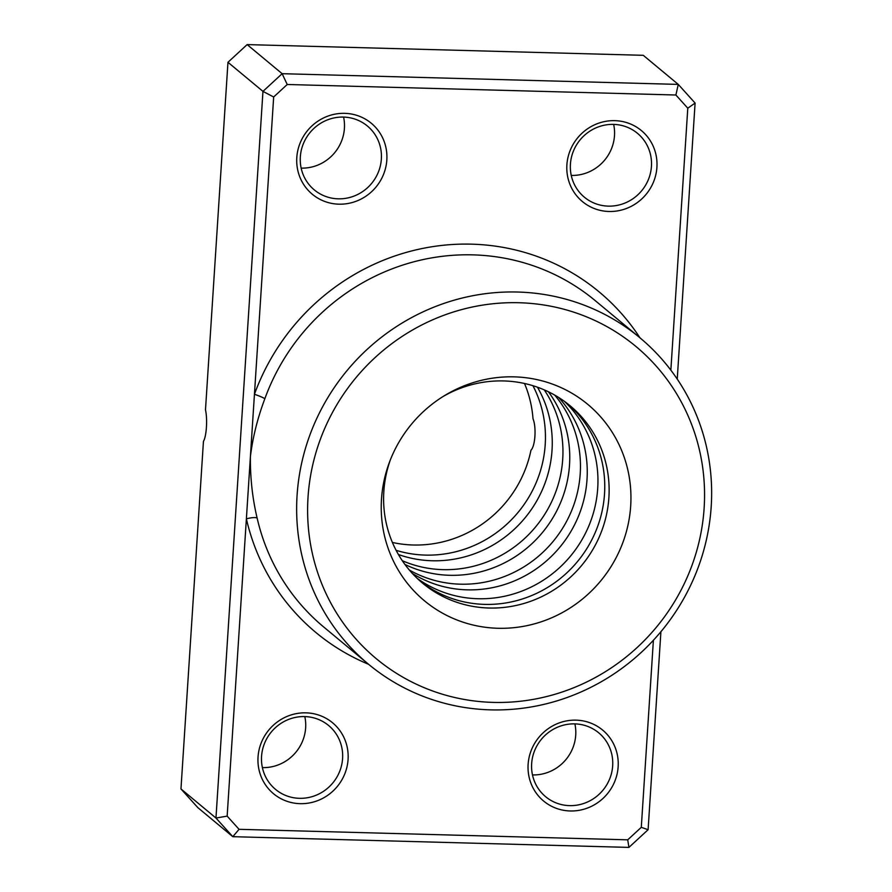 <?xml version="1.0" encoding="UTF-8"?>
<svg xmlns="http://www.w3.org/2000/svg" width="892" height="892" viewBox="0 0 892 892"><rect width="100%" height="100%" fill="white"/><g stroke="black" fill="none" stroke-linecap="round" stroke-linejoin="round"><path stroke-width="1.34" d="M514.216 376.859A127.723 122.84 129.7 0 0 444.93 395.368A127.723 122.84 129.7 0 0 389.514 462.045A127.723 122.84 129.7 0 0 497.959 628.269A127.723 122.84 129.7 0 0 630.689 505.931A127.723 122.84 129.7 0 0 514.216 376.859M390.339 459.915A115.369 110.954 129.7 0 0 422.63 583.201A115.369 110.954 129.7 0 0 489.028 608.021A115.369 110.954 129.7 0 0 600.717 533.494A115.369 110.954 129.7 0 0 570.1 405.76A115.369 110.954 129.7 0 0 503.712 380.94A115.369 110.954 129.7 0 0 442.99 396.561M564.357 401.311A115.369 110.954 -50.3 0 1 588.084 527.674A115.369 110.954 -50.3 0 1 477.844 598.733A115.369 110.954 -50.3 0 1 417.2 578.373M567.892 403.976A115.369 110.954 -50.3 0 1 595.789 531.219A115.369 110.954 -50.3 0 1 484.646 604.386A115.369 110.954 -50.3 0 1 420.466 581.361M554.712 395.1A115.369 110.954 -50.3 0 1 568.059 518.508A115.369 110.954 -50.3 0 1 460.339 584.182A115.369 110.954 -50.3 0 1 409.339 570.021M558.559 397.408A115.369 110.954 -50.3 0 1 575.886 522.076A115.369 110.954 -50.3 0 1 467.152 589.846A115.369 110.954 -50.3 0 1 412.294 573.378M544.265 389.882A115.369 110.954 -50.3 0 1 547.721 509.31A115.369 110.954 -50.3 0 1 442.845 569.642A115.369 110.954 -50.3 0 1 402.292 560.7M548.424 391.789A115.369 110.954 -50.3 0 1 555.671 512.889A115.369 110.954 -50.3 0 1 449.646 575.295A115.369 110.954 -50.3 0 1 404.935 564.446M608.968 211.482A46.15 44.377 -50.3 0 1 566.888 164.853A46.15 44.377 -50.3 0 1 614.844 120.654A46.15 44.377 -50.3 0 1 656.913 167.283A46.15 44.377 -50.3 0 1 608.968 211.482M613.573 124.389A41.534 39.939 129.7 0 0 573.366 151.216A41.534 39.939 129.7 0 0 584.383 197.199A41.534 39.939 129.7 0 0 608.288 206.13A41.534 39.939 129.7 0 0 648.495 179.303A41.534 39.939 129.7 0 0 637.479 133.321A41.534 39.939 129.7 0 0 613.573 124.389M338.882 204.179A46.15 44.377 -50.3 0 1 296.802 157.538A46.15 44.377 -50.3 0 1 344.758 113.34A46.15 44.377 -50.3 0 1 386.827 159.98A46.15 44.377 -50.3 0 1 338.882 204.179M343.487 117.075A41.534 39.939 129.7 0 0 303.28 143.913A41.534 39.939 129.7 0 0 314.296 189.896A41.534 39.939 129.7 0 0 338.202 198.827A41.534 39.939 129.7 0 0 378.409 172A41.534 39.939 129.7 0 0 367.392 126.017A41.534 39.939 129.7 0 0 343.487 117.075M570.2 810.973A46.15 44.377 -50.3 0 1 528.12 764.344A46.15 44.377 -50.3 0 1 576.076 720.145A46.15 44.377 -50.3 0 1 618.145 766.774A46.15 44.377 -50.3 0 1 570.2 810.973M574.805 723.88A41.534 39.939 129.7 0 0 534.598 750.707A41.534 39.939 129.7 0 0 545.614 796.69A41.534 39.939 129.7 0 0 569.52 805.632A41.534 39.939 129.7 0 0 609.727 778.794A41.534 39.939 129.7 0 0 598.71 732.811A41.534 39.939 129.7 0 0 574.805 723.88M300.113 803.67A46.15 44.377 -50.3 0 1 258.033 757.04A46.15 44.377 -50.3 0 1 305.989 712.842A46.15 44.377 -50.3 0 1 348.07 759.471A46.15 44.377 -50.3 0 1 300.113 803.67M304.718 716.577A41.534 39.939 129.7 0 0 264.511 743.404A41.534 39.939 129.7 0 0 275.528 789.387A41.534 39.939 129.7 0 0 299.433 798.318A41.534 39.939 129.7 0 0 339.64 771.491A41.534 39.939 129.7 0 0 328.624 725.508A41.534 39.939 129.7 0 0 304.718 716.577M574.894 723.88A41.534 39.939 -50.3 0 1 532.569 774.925A41.534 39.939 -50.3 0 1 532.479 774.925M613.663 124.389A41.534 39.939 -50.3 0 1 571.337 175.423A41.534 39.939 -50.3 0 1 571.248 175.423M343.587 117.075A41.534 39.939 -50.3 0 1 301.262 168.12A41.534 39.939 -50.3 0 1 301.162 168.12M304.819 716.577A41.534 39.939 -50.3 0 1 262.493 767.611A41.534 39.939 -50.3 0 1 262.393 767.611M532.937 385.712A115.369 110.954 -50.3 0 1 527.005 500.122A115.369 110.954 -50.3 0 1 425.339 555.092A115.369 110.954 -50.3 0 1 396.115 550.331M537.452 387.195A115.369 110.954 -50.3 0 1 535.111 503.69A115.369 110.954 -50.3 0 1 432.152 560.756A115.369 110.954 -50.3 0 1 398.401 554.501M493.165 702.394A203.041 195.27 129.7 0 0 704.145 507.927A203.041 195.27 129.7 0 0 519.01 302.734A203.041 195.27 129.7 0 0 308.03 497.201A203.041 195.27 129.7 0 0 493.165 702.394M517.65 292.03A212.274 204.145 -50.3 0 1 639.82 337.7A212.274 204.145 -50.3 0 1 696.15 572.72A212.274 204.145 -50.3 0 1 490.633 709.865A212.274 204.145 -50.3 0 1 368.463 664.194A212.274 204.145 -50.3 0 1 312.133 429.175A212.274 204.145 -50.3 0 1 517.65 292.03M524.507 383.493A115.369 110.954 -50.3 0 1 533.003 418.738C536.516 427.056 535.267 446.212 530.963 450.204A115.369 110.954 -50.3 0 1 413.186 545.001A115.369 110.954 -50.3 0 1 392.391 542.447M660.905 631.726L648.105 829.716L628.927 847.4L232.801 836.685L215.964 818.031L262.962 91.374L282.14 73.69L678.266 84.406L695.091 103.059L677.24 379.1M670.851 370.158L687.788 108.2L675.891 95.009L287.224 84.495L273.666 96.994L254.443 394.286A9.232 0.881 -160 0 1 264.846 398.735C257.576 418.069 252.759 437.348 250.407 456.559L227.159 816.124L239.056 829.315L627.723 839.829L641.292 827.33L653.39 640.278M675.891 95.009L678.266 84.406L643.266 55.315L247.14 44.6L227.962 62.284L205.483 409.874A18.453 4.036 -88.5 0 1 203.443 441.339L180.965 788.941L197.801 807.594L232.801 836.685L239.056 829.315M287.224 84.495L282.14 73.69L247.14 44.6M273.666 96.994L262.962 91.374L227.962 62.284M227.159 816.124L215.964 818.031L180.965 788.941M639.954 337.812A221.495 213.021 -50.3 0 0 434.393 246.382A221.495 213.021 -50.3 0 0 254.443 394.286L250.407 456.559C250.161 477.543 252.403 498.048 257.13 518.085A212.274 204.145 129.7 0 0 323.74 627.02L368.463 664.194M695.091 103.059L687.788 108.2M648.105 829.716L641.292 827.33M628.927 847.4L627.723 839.829M368.597 664.306A221.495 213.021 -50.3 0 1 246.382 518.832A9.232 2.04 167.1 0 1 257.13 518.085M639.82 337.7L595.098 300.526A212.274 204.145 129.7 0 0 472.927 254.867A212.274 204.145 129.7 0 0 264.846 398.735"/></g></svg>
